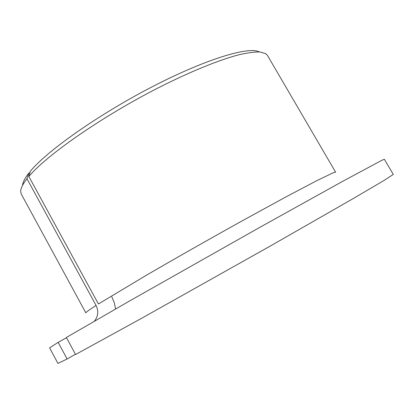 <?xml version="1.0" encoding="UTF-8"?>
<svg xmlns="http://www.w3.org/2000/svg" width="414" height="414" viewBox="0 0 414 414"><rect width="100%" height="100%" fill="white"/><g stroke="black" fill="none" stroke-linecap="round" stroke-linejoin="round"><path stroke-width="0.62" d="M26.977 178.755C22.599 184.354 20.509 188.722 20.7 191.858L21.316 194.145L85.858 312.891C85.569 312.492 88.974 310.014 96.074 305.465L26.977 178.755L28.908 173.005C24.892 178.123 22.78 182.238 22.563 185.337M259.257 51.931C249.202 46.213 207.005 58.628 153.837 85.941C100.7 113.188 48.893 149.454 31.21 170.237L30.315 171.282L28.851 176.483L98.418 303.974L147.151 274.803C175.557 258.279 210.25 238.588 242.444 220.714L286.079 196.841L317.486 180.302L333.461 172.674L335.604 172.167L267.46 55.45L265.829 53.737L260.121 51.998C254.605 51.822 247.256 52.811 238.076 54.974C218.287 60.294 189.969 71.798 158.707 87.613C102.988 115.992 47.931 154.231 29.549 175.681L28.851 176.483M75.431 354.249L67.115 358.99L57.929 363.404L49.597 347.884L58.162 342.368L66.509 337.71M67.115 358.99L58.162 342.368M111.821 296.822L114.29 302.727L115.62 308.958M66.38 337.477L75.571 354.508L140.056 319.168L270.751 245.781L353.116 198.632L383.84 180.566L393.3 174.434L384.342 159.266L381.811 160.327L342.927 181.187L260.132 227.172L129.939 300.766L66.38 337.477M94.48 321.114C98.196 316.27 98.729 311.054 96.074 305.465M28.908 173.005L29.963 172.524"/></g></svg>
